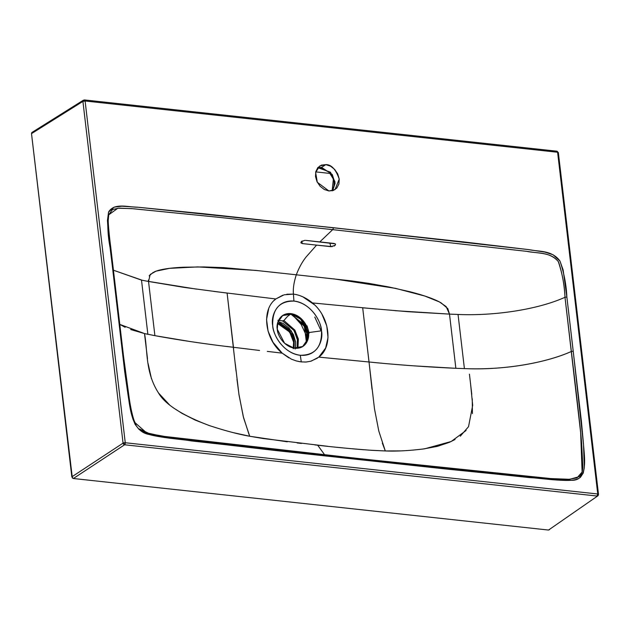 <?xml version="1.0" encoding="UTF-8"?>
<svg xmlns="http://www.w3.org/2000/svg" width="630" height="630" viewBox="0 0 630 630"><rect width="100%" height="100%" fill="white"/><g stroke="black" fill="none" stroke-linecap="round" stroke-linejoin="round"><path stroke-width="0.94" d="M334.058 246.07L335.144 245.338L335.491 244.125L334.042 243.448L319.812 241.904L332.679 229.643L526.649 251.331C536.894 253.599 549.462 251.417 558.259 261.497C562.275 273.318 564.519 285.248 564.992 297.281C537.359 309.795 493.487 316.024 458.049 314.457L456.884 314.425M376.488 309.062L312.425 302.928C306.4 297.919 300.069 294.982 293.423 294.115C292.942 288.611 293.903 282.169 296.313 274.798C299.022 267.671 302.337 261.67 306.274 256.78L316.591 245.125L332.207 246.629M452.899 314.275L449.497 314.11L446.127 306.574L439.362 301.904L424.841 296.045L395.482 288.343L333.601 278.846M213.822 291.414L275.822 298.959L284.177 294.793L293.423 294.115C292.942 288.611 293.903 282.169 296.313 274.798L351.595 280.893L369.007 283.39L389.151 287.028L409.854 291.721C424.344 295.439 434.771 299.163 441.142 302.896L447.788 308.59L449.497 314.11L394.939 310.661M314.543 304.833L302.802 296.817L299.148 295.36M296.391 294.596L294.194 294.21M314.787 444.906L317.709 445.213L324.678 454.86L317.701 445.221C334.018 447.158 352.068 448.859 371.85 450.332L385.3 450.97L378.811 431.093L374.496 408.87L362.683 307.802L369.046 361.99L318.804 357.115L325.647 348.012L328.017 337.546L326.789 325.962L322.119 314.614M456.805 368.345L455.86 368.298L449.497 314.11L458.049 314.457L464.412 368.652L458.049 314.457C493.487 316.024 537.359 309.795 564.992 297.281L566.866 297.045L581.419 421.383L583.538 444.67L584.293 467.704L583.238 473.051L580.482 477.241C578.545 478.926 575.458 479.942 571.221 480.288C567.165 480.611 560.212 480.359 550.352 479.524L444.914 468.901L276.058 450.584L170.431 438.307C160.516 436.999 153.444 435.74 149.208 434.511L138.978 429.353L135.151 424.447L132.796 418.73L128.095 395.27L124.724 371.842L108.037 229.438L107.447 220.476L108.58 212.05L114.132 207.144L121.873 206.215L138.041 207.246L203.057 213.664L463.42 241.904L528.586 249.606L544.926 252.11L553.085 254.756L559.952 261.009L563.118 269.908L566.866 297.045C566.338 284.925 564.031 272.916 559.952 261.009C551.793 249.905 538.823 251.811 528.586 249.606L333.231 227.69A1.607 0.851 96.2 0 1 333.136 228.808A1.607 0.851 96.2 0 1 332.679 229.643L528.16 251.512C538.351 253.536 551.581 252.26 558.534 261.938C562.228 273.192 564.385 284.973 564.992 297.281L571.355 351.477L573.229 351.233L566.866 297.045L564.992 297.281L580.655 432.739L582.12 472.02L577.033 477.902L568.693 479.359L550.533 478.54L359.935 458.703M32.689 132.268L31.784 132.607L31.508 133.631L71.828 476.855L123.063 443.134L82.916 101.391L85.105 100.997L84.081 100.036A1.607 0.851 96.2 0 1 84.444 99.95A1.607 0.851 96.2 0 1 85.105 100.997L125.252 442.74L597.752 493.991L557.605 152.247L85.105 100.997L557.605 152.247A1.607 0.851 -83.8 0 0 556.944 151.2M339.231 179.093L338.916 184.031L336.845 188.031L333.333 190.465L328.915 190.977L324.253 189.48L320.072 186.212L317 181.653L315.504 176.518L315.819 171.573L317.882 167.58L321.394 165.139L325.82 164.635L330.474 166.131L334.664 169.399L337.735 173.951L339.231 179.093L335.01 189.622L328.915 190.977L317.307 182.275L315.63 172.399L319.717 165.981L325.82 164.635C331.341 164.493 335.806 169.312 339.231 179.093M598.272 494.676A1.607 1.26 -125 0 1 597.838 495.849L598.5 494.353A1.607 0.543 -6.7 0 1 598.272 494.676L597.752 493.991A1.607 0.543 -6.7 0 1 598.5 494.345L558.353 152.61L556.928 151.2L84.428 99.942L82.916 101.391A1.607 1.236 -122.1 0 1 83.388 100.186L32.004 132.418L31.508 133.631L82.916 101.391L31.508 133.631L72.355 477.965L73.364 478.509L548.533 530.051L549.439 529.712M315.732 171.888L330.246 173.463L315.732 171.888M293.423 294.115L293.926 301.077C306.92 302.116 320.142 316.378 321.505 330.821C321.993 347.122 314.921 355.273 300.289 355.273L301.282 361.919L300.289 355.273C282.185 352.942 272.656 333.349 272.703 325.529C270.79 317.496 275.909 299.486 293.926 301.077C312.031 303.408 321.56 323.001 321.505 330.821L308.456 332.608C308.487 327.616 302.4 315.094 290.832 313.606C279.318 312.59 276.05 324.096 277.271 329.222L277.822 322.229L282.815 315.378L291.855 313.756L301.124 318.552L308.456 332.608L307.905 339.601L302.912 346.453L293.871 348.083L284.61 343.279L277.271 329.222C277.239 334.223 283.335 346.744 294.895 348.232C306.408 349.248 309.676 337.743 308.456 332.608L321.505 330.821C323.418 338.853 318.308 356.856 300.289 355.273C287.296 354.225 274.066 339.972 272.703 325.529C272.215 309.228 279.287 301.077 293.926 301.077L293.423 294.115L286.878 294.234M304.873 362.069L306.881 361.951M311.322 361.069L318.796 357.123C333.435 346.476 329.978 317.071 312.425 302.928M307.235 337.42L301.116 324.371L292.824 315.15M293.202 348.705L293.611 342.208M291.643 335.459L287.603 329.474L282.106 325.175L277.507 323.45L289.682 332.065L293.611 342.208L293.375 347.981M309.173 333.168L307.038 325.828M284.382 314.685L290.194 314.016L296.313 315.984L301.817 320.284L305.857 326.269L307.818 333.018L307.409 339.515L304.692 344.767M290.8 314.094L302.983 323.702L306.771 332.53L306.589 341.807L307.093 334.514L303.416 324.363L290.816 314.094M291.895 314.779L292.517 314.937M297.927 348.225L298.336 339.011L294.832 330.081L283.902 320.505L287.5 316.433L291.21 313.653L287.5 316.433L283.902 320.505L282.476 320.875L293.682 329.97L297.423 338.964L297.053 348.295L297.675 340.602L293.997 330.451L282.476 320.875L277.917 320.331L282.476 320.875L283.902 320.505L294.903 330.191L298.36 339.113L297.927 348.225M295.336 348.272L295.604 341.948L291.32 330.9L278.05 321.552L283.098 323.426L289.075 328.104L293.462 334.609L295.604 341.948L295.155 349.012M293.832 348.295L294.241 341.799L292.281 335.05L288.241 329.065L282.744 324.765L277.625 322.938L290.186 331.459L294.241 341.799L293.887 348.083M333.829 187.323L334.136 182.385L332.64 177.243M332.168 190.811L333.38 179.062L329.128 172.234L320.725 167.927L317.473 168.092M317.803 167.674L330.451 172.187L334.987 181.834L332.687 190.677L335.089 183.291L332.231 174.455L321.576 167.375L325.82 164.635L321.576 167.375L317.803 167.674M148.389 280.098L148.53 281.46L150.2 274.467L156.027 271.168L169.525 268.349L197.804 266.907L255.646 270.388L296.313 274.798C299.022 267.671 302.337 261.67 306.274 256.78L316.591 245.125L302.353 243.574L301.731 241.274L302.353 243.574L330.821 246.669L329.829 242.991L330.821 246.669L335.144 245.338L335.546 244.251M128.74 395.278C127.315 388.198 123.448 357.171 117.133 302.203L116.432 301.683L117.172 302.053L110.809 247.85L110.061 247.488C107.714 235.179 107.226 223.366 108.58 212.05C114.306 202.45 128.063 207.254 138.041 207.246L333.231 227.69A1.607 0.851 -83.8 0 1 333.136 228.808A1.607 0.851 -83.8 0 1 332.679 229.643L218.571 217.287L133.119 208.735L119.054 208.128L112.565 209.507L108.714 214.822L117.873 208.215L131.804 208.625L217.799 217.208L332.679 229.643L319.812 241.904L305.574 240.361L335.239 243.841M302.589 346.657L307.314 339.861L307.818 333.018L300.652 319.119L291.556 314.228L282.5 315.591M359.769 458.672A1.607 0.851 96.2 0 1 359.801 458.672A1.607 0.851 96.2 0 1 360.486 459.719L529.287 477.579L571.221 480.288C588.278 481.013 584.561 458.522 583.538 444.67L573.229 351.233L571.355 351.477C544.871 363.4 503.338 369.834 468.799 368.747C512.481 369.794 550.234 360.951 571.355 351.477C577.954 406.476 581.403 437.448 581.695 444.41L582.837 467.263C582.341 472.484 581.112 475.626 579.159 476.682L569.615 479.312L550.651 478.556L533.492 476.989M314.779 317.055L321.103 330.876M468.531 426.675L472.689 405.318L470.539 383.662M469.437 374.165L471.768 394.325M400.57 450.891L385.3 450.954C396.514 451.426 409.665 450.702 424.738 448.796L451.198 441.496L466.09 430.487M304.849 240.329L301.25 241.66L300.904 242.889L302.353 243.574L300.833 242.723L302.203 240.999M259.024 270.75L223.784 267.64L203.994 266.939L183.865 267.207C169.887 267.837 160.075 269.364 154.421 271.79M153.381 272.27L149.153 275.83M145.672 280.948L196.568 289.139M328.065 446.339L263.379 438.567L249.724 436.259C238.329 434.267 224.674 430.629 208.75 425.368C181.739 415.012 165.013 404.24 158.571 393.057C145.097 372.236 147.829 350.8 144.506 333.569L119.802 324.403L125.134 327.277M131.686 411.76L133.064 417.399M133.946 420.171L135.891 424.533M139.537 428.998L149.704 433.771L167.8 436.999M172.872 437.669L184.543 439.126M275.664 449.592L359.675 458.672L161.327 436.07L146.506 432.786L134.907 422.588C132.631 417.036 130.662 408.366 128.993 396.593L123.511 356.115L117.172 302.061M110.061 247.488L128.095 395.27C130.339 409.248 131.875 431.511 149.208 434.511L191.575 440.945L360.486 459.719A1.607 0.851 -83.8 0 0 359.801 458.672A1.607 0.851 -83.8 0 0 359.675 458.672M153.003 335.317L154.901 335.656L148.53 281.46L141.506 280.122L113.439 270.215L142.427 280.311M141.506 280.122L147.869 334.317L141.506 280.122M130.678 329.537L144.506 333.569L154.886 335.656C179.715 340.208 205.908 344.082 233.47 347.287L227.099 293.092L236.037 370.991M267.293 351.382L282.185 353.147L273.01 342.303L268.057 331.049L266.553 319.426L268.671 308.81M274.152 300.455L275.83 298.951M288.879 357.887L282.193 353.154C264.632 339.019 261.182 309.606 275.83 298.959L282.854 295.186M300.156 361.77L296.179 360.911M147.499 358.753L144.498 333.569L147.885 334.317M151.468 378.764L148.129 363.675M169.328 404.657L158.555 393.041M209.31 425.557L195.253 420.108L181.983 413.351L175.557 409.232M236.967 379.299L239.046 395.073L243.605 417.903L249.732 436.251L233.557 432.7M371.999 389.175L369.038 361.99M368.479 450.103L385.3 450.962L382.331 443.11M455.049 439.488L449.348 442.355L437.338 446.371L422.998 449.04M468.547 426.667L460.254 436.22M472.248 398.829L472.413 413.571M318.796 357.123L369.046 361.99C396.585 364.786 425.518 366.888 455.852 368.306L468.799 368.747M362.683 307.802L408.145 311.708L449.497 314.11L455.852 368.306L414.516 365.896M227.099 293.092L184.354 287.438L148.53 281.46M154.886 335.664L190.725 341.625M226.611 346.429L233.47 347.287M317.425 358.139L310.692 361.25L306.117 362.014L301.29 361.911L296.344 360.951L291.399 359.155L282.185 353.147L268.908 351.572M259.568 350.469L233.478 347.287L233.628 348.634M235.297 363.998L238.92 394.175L243.227 416.398L249.102 434.716M249.732 436.259L287.272 441.795M297.147 442.961L301.392 443.441M336.995 447.292L343.011 447.898M352.658 448.82L363.589 449.741M556.581 151.294L557.605 152.247L597.752 493.991L597.09 496.038L124.59 444.78L73.364 478.509L548.533 530.051L597.823 495.857A1.607 1.26 -125 0 1 597.09 496.038L597.815 495.865M558.353 152.602A1.607 0.543 173.3 0 0 557.605 152.247L558.125 152.932M597.752 493.991L125.252 442.74A1.607 0.851 96.2 0 1 124.59 444.78L597.09 496.038A1.607 0.851 -83.8 0 0 597.752 493.991M123.063 443.134L71.828 476.855L73.364 478.509L124.59 444.78A1.607 1.228 -123.4 0 1 123.063 443.134L124.59 444.78L125.252 442.74L123.063 443.134A1.607 0.543 -6.7 0 1 125.252 442.74L85.105 100.997A1.607 0.543 173.3 0 0 82.916 101.391L123.063 443.134M306.4 342.2L304.385 326.403L292.273 315.047M550.533 478.54L484.809 472.193L234.328 445.024L161.327 436.07M110.809 247.85C109.179 234.974 108.313 225.863 108.203 220.508L108.706 214.846"/></g></svg>
